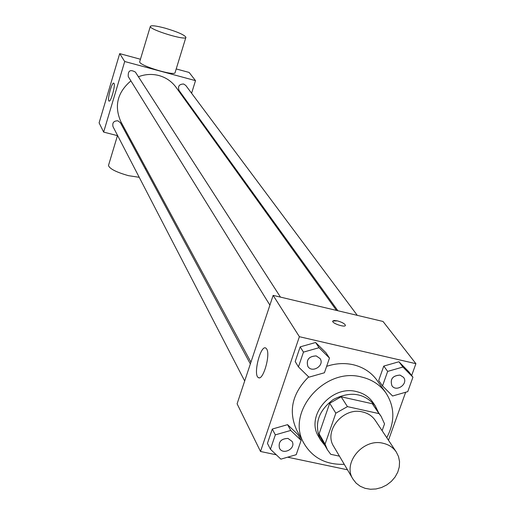 <?xml version="1.0" encoding="UTF-8"?>
<svg xmlns="http://www.w3.org/2000/svg" width="515" height="515" viewBox="0 0 515 515"><rect width="100%" height="100%" fill="white"/><g stroke="black" fill="none" stroke-linecap="round" stroke-linejoin="round"><path stroke-width="0.77" d="M383.141 443.286C388.819 444.593 393.202 447.496 396.286 451.996L398.526 456.573L399.543 461.627L399.286 466.912L397.767 472.139L395.076 477.045L391.342 481.383L386.765 484.93L381.576 487.499L376.047 488.967L370.452 489.25L365.09 488.336L360.223 486.263L356.116 483.141L352.981 479.124C342.23 462.998 363.197 437.969 383.141 443.286M352.981 479.124L333.739 446.466C323.343 430.843 343.408 406.766 362.612 411.974C368.083 413.255 372.306 416.075 375.293 420.433L396.286 451.996M327.482 449.885L321.495 439.533L319.094 433.823L329.703 403.258L335.838 413.178L325.062 444.117L327.482 449.885L330.752 454.314L339.456 456.161M382.111 430.695L384.538 423.89L381.1 416.3L379.001 413.616L347.438 406.625L335.838 413.178M379.001 413.616L372.319 403.741L341.142 396.788L347.438 406.625M372.319 403.741L381.1 416.3M329.703 403.258L341.142 396.788M378.403 412.315L375.235 405.788C364.279 392.971 350.284 390.885 333.257 399.518C318.064 411.073 313.835 424.572 320.588 440.022L325.074 445.72M320.588 440.022L318.63 436.63C305.202 416.069 331.467 384.711 356.56 391.606C363.629 393.286 369.12 396.93 373.034 402.543L375.235 405.788M319.094 433.823L325.062 444.117M344.258 464.318C326.285 464.891 312.972 458.105 304.314 443.962C284.885 413.069 324.308 366.68 361.659 377.044C371.965 379.51 380.038 384.789 385.877 392.868C394.831 406.824 395.127 421.766 386.765 437.692M326.632 366.352C335.613 363.333 344.471 362.792 353.2 364.723C363.345 367.176 371.289 372.384 377.044 380.347L385.877 392.868M304.314 443.962L296.904 430.553C288.085 411.504 291.992 393.608 308.639 376.877M301.127 440.389L297.915 434.557L287.576 424.656L272.293 429.053L267.446 443.351L270.433 449.26L280.894 459.148L296.196 454.706L301.127 440.389L290.724 430.431L275.325 434.866L270.433 449.26M411.659 375.512L415.901 363.68L299.382 336.701L260.519 451.481L276.298 454.809M287.628 457.191L347.49 469.802M388.471 440.248L405.666 392.237M412.933 377.192L408.878 371.849L398.919 361.755L383.772 366.081L378.68 380.501L382.516 385.922L392.591 396.003L407.758 391.638L412.933 377.192L402.917 367.041L387.66 371.399L382.516 385.922M329.478 358.08L326.008 352.801L315.624 342.501L300.174 346.865L295.198 361.536L298.443 366.892L308.949 377.18L324.418 372.77L329.478 358.08L319.03 347.709L303.464 352.118L298.443 366.892M260.519 451.481L237.1 403.812L273.143 295.372L383.025 321.463L415.901 363.68M273.143 295.372L299.382 336.701M266.699 349.016C270.69 354.764 262.985 381.216 258.388 377.598C252.826 375.126 260.596 344.381 265.837 348.089L266.699 349.016M337.338 320.858C341.979 322.165 344.664 323.632 345.391 325.268C345.79 327.862 332.407 323.632 332.658 321.238L333.945 320.472L337.338 320.858M332.684 321.057L337.331 320.864C341.979 322.171 344.664 323.639 345.391 325.268L345.365 325.461M138.413 76.761C145.211 74.166 152.067 73.761 158.968 75.55C166.062 77.546 171.74 81.454 176.014 87.267L336.482 310.41M250.94 362.18L120.903 121.797C113.989 106.103 117.323 92.462 130.907 80.868M280.463 297.11L135.406 72.1C130.237 69.19 127.862 70.697 128.267 76.613L269.899 305.131M337.872 310.738L179.033 90.415C177.649 86.269 179.181 84.132 183.649 84.009L185.78 85.445L357.281 315.347M244.683 380.997L113.01 126.664C112.148 122.737 113.783 120.787 117.922 120.813L120.433 122.77L250.354 363.931M188.194 104.21L188.432 103.451M191.593 93.247L195.507 80.636L124.707 61.51L103.637 132.091L117.69 135.709M128.969 138.619L130.166 138.921M176.207 68.946L189.134 72.448L195.507 80.636M140.447 59.244L119.699 53.618L99.099 122.86L103.637 132.091M119.699 53.618L124.707 61.51M114.015 83.385C115.585 85.413 110.777 102.485 109.032 101.075C106.901 100.502 111.884 81.788 113.802 83.172L114.015 83.385M185.857 37.466L175.139 72.441C175.898 76.774 138.509 65.502 139.694 61.742L139.765 61.517M165.206 28.183C177.45 31.827 184.357 34.846 185.928 37.254C186.836 41.136 149.273 29.715 150.322 26.42C151.107 25.164 156.071 25.756 165.206 28.183M108.562 165.212L108.472 165.515C109.637 168.823 116.313 172.21 128.486 175.673L139.224 177.302M128.48 56L127.92 55.845M177.9 69.403L177.353 69.255M307.822 366.313L307.809 366.3C306.09 359.682 308.897 356.219 316.223 355.91L320.085 358.562M326.008 352.801L315.624 342.501L319.03 347.709M315.624 342.501L300.174 346.865L303.464 352.118M300.174 346.865L295.198 361.536M316.242 355.936L320.092 358.575C324.952 365.489 311.987 373.684 307.828 366.326C306.11 359.702 308.91 356.238 316.242 355.936M279.465 448.166L279.445 448.14C278.209 441.883 281.055 438.645 287.988 438.42L292.095 441.419C296.299 448.501 282.941 455.621 279.465 448.166C278.222 441.909 281.068 438.671 288.001 438.445L292.089 441.4M297.915 434.557L287.576 424.656L290.724 430.431M287.576 424.656L272.293 429.053L275.325 434.866M272.293 429.053L267.446 443.351M400.039 375.094L403.509 377.321C408.685 383.694 396.46 392.585 391.941 385.741L391.928 385.716C389.894 379.104 392.597 375.564 400.039 375.094M408.878 371.849L398.919 361.755L402.917 367.041M398.919 361.755L383.772 366.081L387.66 371.399M383.772 366.081L378.68 380.501M391.928 385.716L391.941 385.741C389.913 379.124 392.617 375.59 400.058 375.12L403.509 377.321M259.257 377.791L258.388 377.598M139.694 61.742L150.322 26.42M117.459 135.651L108.472 165.515M145.854 167.929L145.462 169.223"/></g></svg>
